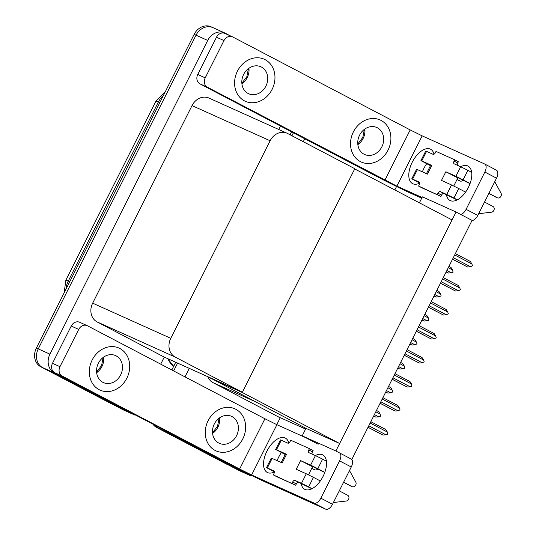 <?xml version="1.0" encoding="UTF-8"?>
<svg xmlns="http://www.w3.org/2000/svg" width="536" height="536" viewBox="0 0 536 536"><rect width="100%" height="100%" fill="white"/><g stroke="black" fill="none" stroke-linecap="round" stroke-linejoin="round"><path stroke-width="0.8" d="M305.6 429.088L277.641 416.499L280.201 417.839L276.784 424.633M207.787 376.687A14.559 12.361 114.2 0 0 213.013 382.637L277.641 416.499M251.29 475.318L250.989 475.921L239.297 470.655L158.596 428.371A14.559 12.361 -65.8 0 1 154.911 425.195A14.559 12.361 -65.8 0 0 158.596 428.371L228.343 464.913A14.559 12.361 -65.8 0 0 228.905 465.188M250.989 475.921L170.294 433.637A14.559 12.361 -65.8 0 1 168.09 432.103M396.56 186.488L394.818 189.938M173.644 370.932L177.59 363.093L173.644 370.932M291.926 135.755L293.406 132.814L291.926 135.755M184.994 376.882L189.282 368.359M303.276 141.705L304.756 138.764M456.076 212.015L335.878 450.997L351.871 459.379L472.069 220.39L456.076 212.015L422.402 196.853L419.4 202.816M208.698 377.103L305.976 428.344L302.204 435.842L318.196 444.217M335.878 450.997L302.204 435.842M208.591 377.317L242.265 392.479L354.705 168.92L452.089 219.948L339.65 443.5L305.976 428.344M242.265 392.479L339.65 443.5M135.206 414.871L135.052 415.172L123.36 409.913L42.666 367.629A14.559 12.361 -65.8 0 1 38.25 348.889L196.029 35.182A14.559 12.361 -65.8 0 1 212.96 27.644A14.559 12.361 -65.8 0 1 213.522 27.919M135.052 415.172L54.357 372.895A14.559 12.361 -65.8 0 1 49.942 354.149L207.72 40.441A14.559 12.361 -65.8 0 1 224.651 32.904A14.559 12.361 -65.8 0 1 225.214 33.178L230.306 35.845M280.475 126.04L278.74 129.484M242.373 392.258L354.812 168.706L287.624 133.504A14.559 12.361 114.2 0 0 287.062 133.23A14.559 12.361 114.2 0 0 270.131 140.767L170.77 338.317A14.559 12.361 114.2 0 0 175.185 357.056L242.373 392.258L164.264 357.097L160.713 364.158M287.062 133.23L208.953 98.061A14.559 12.361 114.2 0 0 192.022 105.599L92.661 303.155A14.559 12.361 114.2 0 0 97.076 321.895L164.264 357.097M228.617 465.06L227.036 464.344A14.559 12.361 -65.8 0 1 226.473 464.076L156.726 427.534A14.559 12.361 -65.8 0 1 152.881 424.13M171.828 369.981L175.721 362.256M290.11 134.804L291.591 131.863M112.969 404.445A14.559 12.361 -65.8 0 1 112.406 404.171L42.666 367.629A14.559 12.361 -65.8 0 1 38.25 348.889L196.029 35.182A14.559 12.361 -65.8 0 1 212.96 27.644L224.651 32.904M112.687 404.318L111.099 403.601A14.559 12.361 -65.8 0 1 110.537 403.327L40.796 366.785A14.559 12.361 -65.8 0 1 36.381 348.045L194.159 34.337A14.559 12.361 -65.8 0 1 211.09 26.8L212.96 27.644M375.803 411.795L380.145 414.067L378.584 411.561L376.473 410.462M380.145 414.067L380.573 416.271L378.751 416.841L374.409 414.569M373.652 416.07L375.796 417.108L373.686 416.01M375.796 417.108L378.751 416.841M368.004 427.299L382.999 435.078L368.038 427.239M370.155 423.025L387.354 432.036L387.783 434.24L385.96 434.81L368.761 425.798M387.354 432.036L385.793 429.53L370.825 421.691M382.999 435.078L385.96 434.81M460.645 166.736A19.41 10.244 117.7 0 1 468.022 166.08A19.41 10.244 117.7 0 1 468.363 187.486A19.41 10.244 117.7 0 1 449.999 200.471A19.41 10.244 117.7 0 1 446.421 194.622M244.423 100.848A23.055 19.571 114.2 0 0 245.314 101.284A23.055 19.571 114.2 0 0 272.375 88.829A23.055 19.571 114.2 0 0 265.132 59.677A23.055 19.571 114.2 0 0 264.241 59.241A23.055 19.571 114.2 0 0 237.173 71.697A23.055 19.571 114.2 0 0 244.423 100.848A23.055 19.571 114.2 0 0 245.314 101.284A23.055 19.571 114.2 0 0 272.375 88.829A23.055 19.571 114.2 0 0 265.132 59.677A23.055 19.571 114.2 0 0 264.241 59.241A23.055 19.571 114.2 0 0 237.173 71.697A23.055 19.571 114.2 0 0 244.423 100.848M360.353 161.591A23.055 19.571 114.2 0 0 361.244 162.026A23.055 19.571 114.2 0 0 388.312 149.571A23.055 19.571 114.2 0 0 381.062 120.419A23.055 19.571 114.2 0 0 380.171 119.984A23.055 19.571 114.2 0 0 353.11 132.439A23.055 19.571 114.2 0 0 360.353 161.591A23.055 19.571 114.2 0 0 361.244 162.026A23.055 19.571 114.2 0 0 388.312 149.571A23.055 19.571 114.2 0 0 381.062 120.419A23.055 19.571 114.2 0 0 380.171 119.984A23.055 19.571 114.2 0 0 353.11 132.439A23.055 19.571 114.2 0 0 360.353 161.591M205.234 77.854A7.283 6.177 114.2 0 0 207.445 87.227L199.962 83.857A7.283 6.177 -65.8 0 1 197.75 74.484L205.234 77.854L223.981 40.582L216.497 37.212A7.283 6.177 -65.8 0 1 224.966 33.44L232.45 36.81A7.283 6.177 114.2 0 0 223.981 40.582M197.75 74.484L216.497 37.212M199.962 83.857L374.497 175.305A29.118 0.777 -153.3 0 0 410.442 193.101L421.732 198.186M422.388 171.835A19.41 10.244 117.7 0 1 426.696 163.715M496.296 170.093A7.283 3.839 117.7 0 1 496.403 170.147A7.283 3.839 117.7 0 1 496.53 178.173L484.846 172.049A7.283 3.839 -62.3 0 0 484.718 164.023A7.283 3.839 -62.3 0 0 484.611 163.969L422.167 135.863L396.881 186.139L207.445 87.227M460.645 214.407A7.283 3.839 -62.3 0 0 466.099 209.328L477.784 215.445L496.53 178.173M477.784 215.445A7.283 3.839 117.7 0 1 471.988 220.557M466.099 209.328L484.846 172.049M419.661 183.124A19.41 10.244 117.7 0 1 412.586 183.627A19.41 10.244 117.7 0 1 412.519 161.678A19.41 10.244 117.7 0 1 430.602 149.236A19.41 10.244 117.7 0 1 434.013 154.221M422.087 197.483L396.881 186.139M384.902 180.203L410.187 129.926L232.731 36.95A7.283 6.177 114.2 0 0 232.45 36.81M410.187 129.926L422.167 135.863M315.382 455.567A19.41 10.244 117.7 0 1 322.752 454.91A19.41 10.244 117.7 0 1 323.101 476.316A19.41 10.244 117.7 0 1 304.736 489.301A19.41 10.244 117.7 0 1 301.158 483.452M99.153 389.679A23.055 19.571 114.2 0 0 100.044 390.114A23.055 19.571 114.2 0 0 127.112 377.659A23.055 19.571 114.2 0 0 119.863 348.507A23.055 19.571 114.2 0 0 118.972 348.072A23.055 19.571 114.2 0 0 91.911 360.527A23.055 19.571 114.2 0 0 99.153 389.679A23.055 19.571 114.2 0 0 100.044 390.114A23.055 19.571 114.2 0 0 127.112 377.659A23.055 19.571 114.2 0 0 119.863 348.507A23.055 19.571 114.2 0 0 118.972 348.072A23.055 19.571 114.2 0 0 91.911 360.527A23.055 19.571 114.2 0 0 99.153 389.679M215.09 450.421A23.055 19.571 114.2 0 0 215.981 450.856A23.055 19.571 114.2 0 0 243.043 438.401A23.055 19.571 114.2 0 0 235.8 409.249A23.055 19.571 114.2 0 0 234.909 408.814A23.055 19.571 114.2 0 0 207.841 421.269A23.055 19.571 114.2 0 0 215.09 450.421A23.055 19.571 114.2 0 0 215.981 450.856A23.055 19.571 114.2 0 0 243.043 438.401A23.055 19.571 114.2 0 0 235.8 409.249A23.055 19.571 114.2 0 0 234.909 408.814A23.055 19.571 114.2 0 0 207.841 421.269A23.055 19.571 114.2 0 0 215.09 450.421M59.972 366.684A7.283 6.177 114.2 0 0 62.176 376.058L54.692 372.688A7.283 6.177 -65.8 0 1 52.488 363.314L59.972 366.684L78.718 329.412L71.234 326.042A7.283 6.177 -65.8 0 1 79.697 322.27L87.18 325.64A7.283 6.177 114.2 0 0 78.718 329.412M52.488 363.314L71.234 326.042M54.692 372.688L229.234 464.136A29.118 0.777 -153.3 0 0 265.173 481.931L325.741 509.2L314.056 503.076L251.619 474.97L239.639 469.034L62.176 376.058M277.125 460.665A19.41 10.244 117.7 0 1 281.434 452.545M351.482 459.205A7.283 3.839 117.7 0 1 351.268 467.003L339.583 460.88A7.283 3.839 -62.3 0 0 339.677 452.994M314.056 503.076A7.283 3.839 -62.3 0 0 320.836 498.158L332.521 504.276L351.268 467.003M332.521 504.276A7.283 3.839 117.7 0 1 325.741 509.2M320.836 498.158L339.583 460.88M274.392 471.955A19.41 10.244 117.7 0 1 267.317 472.457A19.41 10.244 117.7 0 1 267.25 450.508A19.41 10.244 117.7 0 1 285.34 438.066A19.41 10.244 117.7 0 1 288.743 443.051M305.46 437.55L276.904 424.693L251.619 474.97M239.639 469.034L264.925 418.757L87.462 325.781A7.283 6.177 114.2 0 0 87.18 325.64M264.925 418.757L276.904 424.693M387.883 387.783L392.218 390.061L390.657 387.555L388.553 386.449M392.218 390.061L392.828 391.903L390.824 392.834L386.483 390.556M385.732 392.057L387.87 393.102L385.759 391.997M387.87 393.102L390.824 392.834M399.957 363.77L404.298 366.048L402.737 363.542L400.627 362.437M404.298 366.048L404.727 368.245L402.905 368.822L398.563 366.544M397.806 368.044L399.943 369.09L397.839 367.984M399.943 369.09L402.905 368.822M412.03 339.764L416.372 342.035L414.81 339.529L412.707 338.424M416.372 342.035L416.981 343.884L414.978 344.809L410.636 342.538M409.886 344.038L412.023 345.077L409.913 343.971M412.023 345.077L414.978 344.809M380.084 403.286L395.079 411.065L380.111 403.226M382.228 399.012L399.427 408.023L400.037 409.873L398.034 410.797L380.835 401.786M399.427 408.023L397.866 405.518L382.905 397.678M395.079 411.065L398.034 410.797M392.158 379.28L407.152 387.052L392.191 379.213M394.308 375.006L411.507 384.011L411.936 386.215L410.114 386.784L392.915 377.78M411.507 384.011L409.946 381.505L394.978 373.666M407.152 387.052L410.114 386.784M404.238 355.268L419.232 363.046L404.265 355.201M406.382 350.993L423.581 360.004L424.19 361.847L422.187 362.778L404.988 353.767M423.581 360.004L422.02 357.499L407.058 349.653M419.232 363.046L422.187 362.778M416.311 331.255L431.306 339.033L416.345 331.194M418.462 326.98L435.661 335.992L436.264 337.834L434.261 338.765L417.068 329.754M435.661 335.992L434.1 333.486L419.132 325.647M431.306 339.033L434.261 338.765M451.54 184.96L458.729 188.518L453.932 198.052L446.749 194.494L451.54 184.96L441.49 180.431L445.845 171.768L455.902 176.29L460.699 166.756L454.153 163.808A2.425 1.28 117.7 0 1 454.113 163.788A2.425 1.28 117.7 0 1 454.072 161.115L454.722 159.815L458.374 161.731L457.724 163.031A2.425 1.28 117.7 0 0 457.402 165.269M458.729 188.518L465.59 192.116M484.531 202.039L492.912 206.427A3.102 2.633 -65.8 0 1 494.132 209.663A3.102 2.633 -65.8 0 1 491.485 212.202L479.191 213.63A4.851 4.121 -65.8 0 1 478.722 213.583M453.751 186.005L457.824 177.905L445.845 171.768M452.806 175.165L470.025 183.654M488.892 193.369L497.274 197.764L488.819 193.503M460.699 166.756L467.888 170.314L463.091 179.848L470.079 183.513M463.091 179.848L455.902 176.29M412.606 179.125L411.782 178.803L416.579 169.269L417.397 169.59L412.606 179.125L419.152 182.073A2.425 1.28 117.7 0 1 419.185 182.093A2.425 1.28 117.7 0 1 419.232 184.766L418.576 186.066L422.227 187.982L440.94 196.404L441.59 195.104A2.425 1.28 117.7 0 1 443.848 193.463L457.175 199.921M421.758 160.921L420.941 160.599L425.731 151.065L426.555 151.387L421.758 160.921L431.815 165.45L427.453 174.12L417.397 169.59M431.815 165.45L430.79 165.048L426.455 173.664M420.941 160.599L430.468 165.691M456.98 179.58L457.516 179.862A3.102 2.633 114.2 0 0 457.637 179.922A3.102 2.633 114.2 0 0 457.757 179.975M425.698 162.964L430.535 165.55M457.054 179.446L459.855 180.913L457.516 179.862M425.671 163.004L430.703 165.215M416.539 181.168L419.554 182.521M411.782 178.803L419.655 183.024M416.519 181.208L419.641 182.843M467.888 170.314L471.653 172.291M494.695 181.825A4.851 4.121 -65.8 0 1 495.009 182.186L501.039 193.208A3.102 2.633 -65.8 0 1 500.604 196.833A3.102 2.633 -65.8 0 1 497.395 197.818A3.102 2.633 -65.8 0 1 497.274 197.764M454.722 159.815L436.016 151.393L435.359 152.693A2.425 1.28 117.7 0 1 433.101 154.334L426.555 151.387M418.576 186.066L440.94 196.404M437.289 194.488L437.939 193.188A2.425 1.28 117.7 0 1 440.197 191.546L446.749 194.494M453.932 198.052L457.342 199.841M463.138 180.049A3.102 2.633 -65.8 0 1 459.975 180.974A3.102 2.633 -65.8 0 1 459.855 180.913M306.277 473.791L313.466 477.348L308.669 486.882L301.48 483.325L306.277 473.791L296.22 469.261L300.582 460.598L310.639 465.121L315.429 455.587L308.883 452.639A2.425 1.28 117.7 0 1 308.85 452.618A2.425 1.28 117.7 0 1 308.803 449.945L309.46 448.645L313.111 450.562L312.455 451.861A2.425 1.28 117.7 0 0 312.133 454.099M313.466 477.348L320.327 480.946M339.261 490.869L347.65 495.257A3.102 2.633 -65.8 0 1 348.869 498.493A3.102 2.633 -65.8 0 1 346.216 501.033L333.928 502.46A4.851 4.121 -65.8 0 1 333.459 502.413M308.488 474.836L312.562 466.735L300.582 460.598M307.537 463.995L324.756 472.484M343.623 482.199L352.005 486.594L343.556 482.333M315.429 455.587L322.618 459.144L317.821 468.678L324.809 472.343M317.821 468.678L310.639 465.121M267.337 467.955L266.519 467.633L271.31 458.099L272.134 458.421L267.337 467.955L273.883 470.903A2.425 1.28 117.7 0 1 273.923 470.923A2.425 1.28 117.7 0 1 273.963 473.596L273.313 474.896L276.965 476.812L295.671 485.234L296.328 483.934A2.425 1.28 117.7 0 1 298.586 482.293L311.905 488.752M276.496 449.751L275.671 449.429L280.469 439.895L281.286 440.217L276.496 449.751L286.546 454.28L282.191 462.95L272.134 458.421M286.546 454.28L285.521 453.878L281.186 462.494M275.671 449.429L285.199 454.521M311.718 468.417L312.254 468.692A3.102 2.633 114.2 0 0 312.374 468.752A3.102 2.633 114.2 0 0 312.495 468.806M280.429 451.794L285.266 454.381M311.785 468.276L314.592 469.744L312.254 468.692M280.408 451.835L285.433 454.046M271.276 469.998L274.285 471.352M266.519 467.633L274.392 471.854M271.25 470.038L274.372 471.673M322.618 459.144L326.384 461.121M349.432 470.655A4.851 4.121 -65.8 0 1 349.747 471.017L355.77 482.038A3.102 2.633 -65.8 0 1 355.341 485.663A3.102 2.633 -65.8 0 1 352.125 486.648A3.102 2.633 -65.8 0 1 352.005 486.594M309.46 448.645L290.747 440.224L290.097 441.523A2.425 1.28 117.7 0 1 287.839 443.165L281.286 440.217M273.313 474.896L295.671 485.234M292.02 483.318L292.676 482.018A2.425 1.28 117.7 0 1 294.934 480.377L301.48 483.325M308.669 486.882L312.073 488.671M317.868 468.879A3.102 2.633 -65.8 0 1 314.712 469.804A3.102 2.633 -65.8 0 1 314.592 469.744M364.058 154.227A14.8 12.569 114.2 0 0 364.634 154.502A14.8 12.569 114.2 0 0 382.007 146.502A14.8 12.569 114.2 0 0 377.357 127.782A14.8 12.569 114.2 0 0 376.788 127.508A14.8 12.569 114.2 0 0 359.408 135.508A14.8 12.569 114.2 0 0 364.058 154.227M102.858 382.309A14.8 12.569 114.2 0 0 103.435 382.59A14.8 12.569 114.2 0 0 120.808 374.59A14.8 12.569 114.2 0 0 116.158 355.87A14.8 12.569 114.2 0 0 115.582 355.596A14.8 12.569 114.2 0 0 98.209 363.596A14.8 12.569 114.2 0 0 102.858 382.309M218.795 443.058A14.8 12.569 114.2 0 0 219.365 443.332A14.8 12.569 114.2 0 0 236.745 435.333A14.8 12.569 114.2 0 0 232.088 416.613A14.8 12.569 114.2 0 0 231.519 416.338A14.8 12.569 114.2 0 0 214.139 424.338A14.8 12.569 114.2 0 0 218.795 443.058M248.128 93.478A14.8 12.569 114.2 0 0 248.697 93.76A14.8 12.569 114.2 0 0 266.077 85.76A14.8 12.569 114.2 0 0 261.421 67.04A14.8 12.569 114.2 0 0 260.851 66.766A14.8 12.569 114.2 0 0 243.471 74.765A14.8 12.569 114.2 0 0 248.128 93.478M424.11 315.751L428.452 318.022L426.891 315.516L424.78 314.411M428.452 318.022L428.88 320.226L427.058 320.796L422.716 318.525M421.959 320.026L424.097 321.064L421.993 319.959M424.097 321.064L427.058 320.796M436.183 291.738L440.525 294.016L438.964 291.504L436.86 290.405M440.525 294.016L441.135 295.859L439.131 296.79L434.79 294.512M434.039 296.013L436.177 297.051L434.066 295.952M436.177 297.051L439.131 296.79M448.264 267.725L452.605 270.003L451.044 267.498L448.933 266.392M452.605 270.003L453.034 272.201L451.212 272.777L446.87 270.499M446.113 272L448.25 273.045L446.146 271.94M448.25 273.045L451.212 272.777M428.385 307.242L443.386 315.021L428.418 307.182M430.535 302.967L447.734 311.979L448.344 313.828L446.341 314.753L429.142 305.741M447.734 311.979L446.173 309.473L431.212 301.634M443.386 315.021L446.341 314.753M440.465 283.229L455.459 291.008L440.498 283.169M442.615 278.955L459.814 287.966L460.417 289.815L458.414 290.74L441.222 281.728M459.814 287.966L458.253 285.46L443.285 277.621M455.459 291.008L458.414 290.74M452.538 259.223L467.539 266.995L452.572 259.156M454.689 254.948L471.888 263.96L472.497 265.802L470.494 266.734L453.295 257.722M471.888 263.96L470.327 261.447L455.365 253.608M467.539 266.995L470.494 266.734M253.729 400.968L213.013 382.637M170.294 433.637L156.726 427.534M207.72 40.441L194.159 34.337M49.942 354.149L36.381 348.045M54.357 372.895L40.796 366.785M270.131 140.767L192.022 105.599M170.77 338.317L92.661 303.155M175.185 357.056L97.076 321.895M168.07 358.812A19.41 16.482 114.2 0 0 173.698 366.269M226.473 464.076L228.343 464.913M64.139 292.857L65.874 280.167A16.985 0.456 26.7 0 1 68.266 281.105A19.41 16.482 114.2 0 0 65.941 289.266M163.48 95.328A19.41 16.482 114.2 0 0 158.341 102.014A16.985 0.456 -153.3 0 0 155.949 101.076L165.088 92.138M159.788 102.671L158.341 102.014L68.266 281.105L69.72 281.755M110.537 403.327L112.406 404.171M454.072 161.115L457.724 163.031M437.939 193.188L441.59 195.104M440.197 191.546L443.848 193.463M308.803 449.945L312.455 451.861M292.676 482.018L296.328 483.934M294.934 480.377L298.586 482.293M364.862 128.995A14.8 12.569 -65.8 0 1 357.847 144.593M103.662 357.083A14.8 12.569 -65.8 0 1 96.648 372.674M219.599 417.825A14.8 12.569 -65.8 0 1 212.578 433.423M248.932 68.253A14.8 12.569 -65.8 0 1 241.91 83.844M173.691 366.289L167.614 358.604M65.874 280.167L155.949 101.076M496.403 170.147L484.718 164.023M457.637 179.922L459.975 180.974M495.056 196.766L497.395 197.818M312.374 468.752L314.712 469.804M349.787 485.596L352.125 486.648M357.78 143.956L362.792 137.437L364.346 129.37M96.581 372.038L101.592 365.525L103.147 357.458M212.517 432.787L217.522 426.267L219.083 418.201M241.85 83.207L246.855 76.695L248.416 68.628"/></g></svg>
